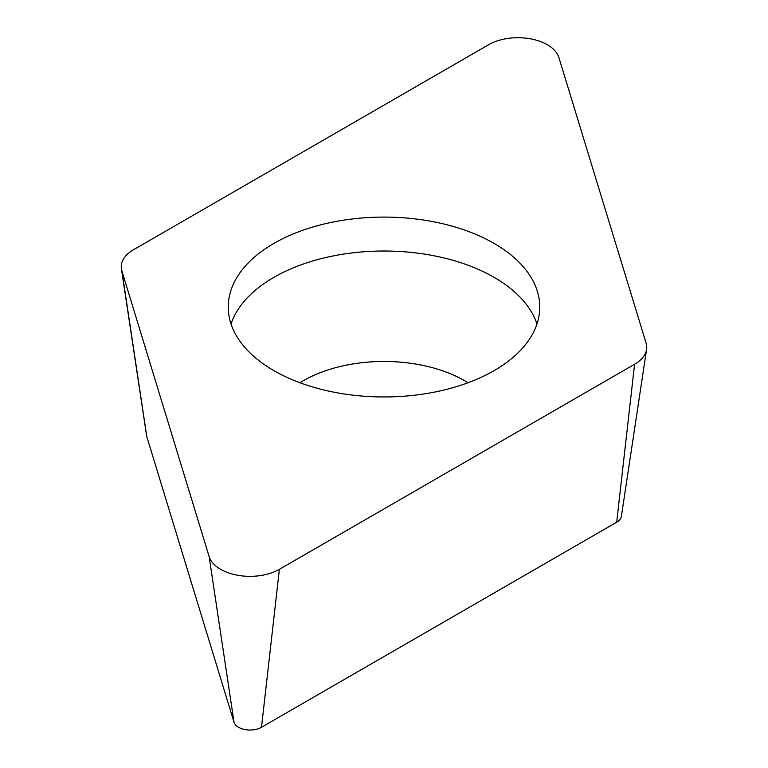 <?xml version="1.0" encoding="UTF-8"?>
<svg xmlns="http://www.w3.org/2000/svg" width="768" height="768" viewBox="0 0 768 768"><rect width="100%" height="100%" fill="white"/><g stroke="black" fill="none" stroke-linecap="round" stroke-linejoin="round"><path stroke-width="1.15" d="M279.389 569.318A41.539 23.981 180 0 1 237.523 575.232A41.539 23.981 180 0 1 209.117 556.531L121.891 270.922A41.539 23.981 180 0 1 121.411 268.838A41.539 23.981 180 0 1 123.178 259.546A41.539 23.981 180 0 1 133.421 249.802L488.611 44.736A41.539 23.981 180 0 1 530.477 38.822A41.539 23.981 180 0 1 558.883 57.533L646.109 343.133A41.539 23.981 180 0 1 646.589 349.382A41.539 23.981 180 0 1 644.822 354.509A41.539 23.981 180 0 1 634.579 364.253L279.389 569.318L634.579 364.253A41.539 23.981 0 0 0 644.822 354.509A41.539 23.981 0 0 0 646.109 343.133L558.883 57.533A41.539 23.981 0 0 0 530.477 38.822A41.539 23.981 0 0 0 488.611 44.736L133.421 249.802A41.539 23.981 0 0 0 123.178 259.546A41.539 23.981 0 0 0 121.891 270.922L209.117 556.531A41.539 23.981 0 0 0 237.523 575.232A41.539 23.981 0 0 0 279.389 569.318L261.494 727.286L616.685 522.221A16.224 9.37 0 0 0 620.688 518.419A16.224 9.37 0 0 0 621.37 516.413L646.589 349.382M337.162 392.794A155.76 89.933 0 0 0 539.76 307.027A155.76 89.933 0 0 0 430.838 221.261A155.76 89.933 0 0 0 228.24 307.027A155.76 89.933 0 0 0 337.162 392.794M121.411 268.838L146.63 435.878A16.224 9.37 0 0 0 146.813 436.685L234.038 722.294A16.224 9.37 0 0 0 245.136 729.6A16.224 9.37 0 0 0 261.494 727.286M231.034 323.99A155.76 89.933 180 0 1 430.838 255.178A155.76 89.933 180 0 1 536.966 323.99M121.891 270.922L146.813 436.685M234.038 722.294L209.117 556.531M616.685 522.221L634.579 364.253M468.038 382.742A114.23 65.952 0 0 0 418.349 364.512A114.23 65.952 0 0 0 299.962 382.742"/></g></svg>
